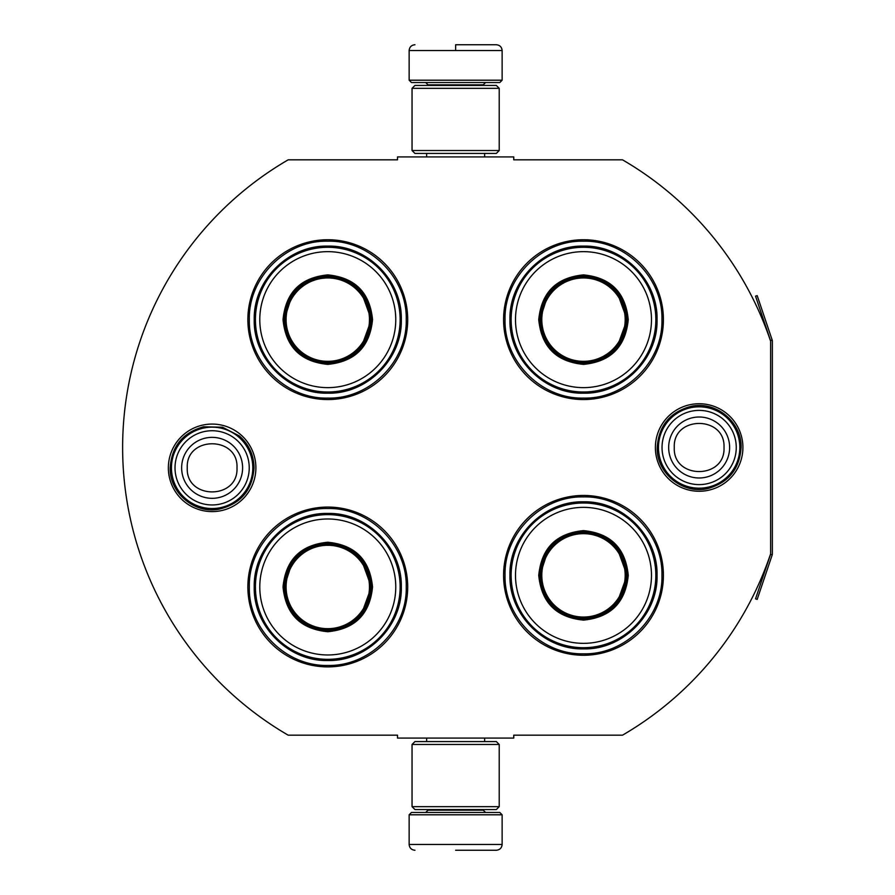 <?xml version="1.0" encoding="UTF-8"?>
<svg xmlns="http://www.w3.org/2000/svg" width="895" height="895" viewBox="0 0 895 895"><rect width="100%" height="100%" fill="white"/><g stroke="black" fill="none" stroke-linecap="round" stroke-linejoin="round"><path stroke-width="1.34" d="M772.195 554.911A3.49 3.49 0 0 0 772.374 553.792L772.374 341.208A3.49 3.49 0 0 0 772.195 340.089L757.181 295.585L755.537 296.144L770.539 340.648A1.745 1.745 0 0 1 770.629 341.208L770.629 341.208A332.716 332.716 0 0 0 622.506 159.825L513.752 159.825L513.752 156.916L397.514 156.916L397.514 159.825L288.179 159.825A332.716 332.716 0 0 0 288.179 735.175L397.514 735.175L397.514 738.084L513.752 738.084L513.752 735.175L622.506 735.175A332.716 332.716 0 0 0 770.629 553.792L770.629 553.792A1.745 1.745 0 0 1 770.539 554.352L755.537 598.856L757.181 599.415L772.195 554.911L770.539 554.352M770.629 341.208L770.629 553.792M699.152 491.265A43.765 43.765 0 0 1 655.386 447.5A43.765 43.765 0 0 1 699.152 403.734A43.765 43.765 0 0 1 742.906 447.5A43.765 43.765 0 0 1 699.152 491.265M212.126 511.604A43.765 43.765 0 0 1 168.361 467.839A43.765 43.765 0 0 1 212.126 424.073A43.765 43.765 0 0 1 255.892 467.839A43.765 43.765 0 0 1 212.126 511.604M407.695 319.638A79.912 79.912 0 0 0 327.783 239.737A79.912 79.912 0 0 0 247.87 319.638A79.912 79.912 0 0 0 327.783 399.55A79.912 79.912 0 0 0 407.695 319.638M407.695 586.986A79.912 79.912 0 0 0 327.783 507.073A79.912 79.912 0 0 0 247.87 586.986A79.912 79.912 0 0 0 327.783 666.887A79.912 79.912 0 0 0 407.695 586.986M663.408 575.362A79.912 79.912 0 0 0 583.495 495.45A79.912 79.912 0 0 0 503.583 575.362A79.912 79.912 0 0 0 583.495 655.263A79.912 79.912 0 0 0 663.408 575.362M663.408 319.638A79.912 79.912 0 0 0 583.495 239.737A79.912 79.912 0 0 0 503.583 319.638A79.912 79.912 0 0 0 583.495 399.55A79.912 79.912 0 0 0 663.408 319.638M327.783 508.528C369.702 507.443 407.314 545.055 406.24 586.986C407.314 628.905 369.702 666.518 327.783 665.444C285.852 666.518 248.251 628.905 249.325 586.986C248.251 545.055 285.852 507.443 327.783 508.528M327.783 241.18C369.702 240.106 407.314 277.719 406.24 319.638C407.314 361.569 369.702 399.17 327.783 398.096C285.852 399.17 248.251 361.569 249.325 319.638C248.251 277.719 285.852 240.106 327.783 241.18M583.495 398.096C541.564 399.17 503.963 361.569 505.037 319.638C503.963 277.719 541.564 240.106 583.495 241.18C625.415 240.106 663.027 277.719 661.953 319.638C663.027 361.569 625.415 399.17 583.495 398.096M583.495 653.82C541.564 654.894 503.963 617.281 505.037 575.362C503.963 533.431 541.564 495.83 583.495 496.904C625.415 495.83 663.027 533.431 661.953 575.362C663.027 617.281 625.415 654.894 583.495 653.82M409.138 814.797L502.129 814.797L499.802 812.47L411.465 812.47L409.138 814.797L409.138 844.444C409.485 847.968 411.42 849.903 414.956 850.25M455.633 850.25L496.322 850.25L455.633 850.25M502.129 80.203L499.802 82.53L411.465 82.53L409.138 80.203L502.129 80.203L502.129 50.556C501.782 47.032 499.846 45.097 496.322 44.75M455.633 44.75L496.322 44.75L455.633 44.75M455.633 44.963L455.633 50.12M499.22 744.472L412.047 744.472L414.956 741.575L496.322 741.575L499.22 744.472L499.22 806.663L412.047 806.663L414.956 809.572L496.322 809.572L499.22 806.663M499.22 88.336L412.047 88.336L414.956 85.428L496.322 85.428L499.22 88.336L499.22 150.528L412.047 150.528L414.956 153.425L496.322 153.425L499.22 150.528M252.804 467.839A40.678 40.678 0 0 1 212.126 508.528A40.678 40.678 0 0 1 171.448 467.839A40.678 40.678 0 0 1 212.126 427.161A40.678 40.678 0 0 1 252.804 467.839M249.235 467.839A37.109 37.109 0 0 1 212.126 504.959A37.109 37.109 0 0 1 175.017 467.839A37.109 37.109 0 0 1 212.126 430.73A37.109 37.109 0 0 1 249.235 467.839M739.829 447.5A40.678 40.678 0 0 1 699.152 488.178A40.678 40.678 0 0 1 658.463 447.5A40.678 40.678 0 0 1 699.152 406.822A40.678 40.678 0 0 1 739.829 447.5M736.261 447.5A37.109 37.109 0 0 1 699.152 484.609A37.109 37.109 0 0 1 662.031 447.5A37.109 37.109 0 0 1 699.152 410.391A37.109 37.109 0 0 1 736.261 447.5M372.533 319.638C369.881 346.824 354.957 361.737 327.783 364.388C300.597 361.737 285.684 346.824 283.033 319.638C285.684 292.464 300.597 277.539 327.783 274.888C354.957 277.539 369.881 292.464 372.533 319.638M361.144 347.685L371.369 319.638C368.785 346.119 354.252 360.64 327.783 363.236C301.302 360.64 286.78 346.119 284.196 319.638C286.78 293.168 301.302 278.636 327.783 276.052C354.252 278.636 368.785 293.168 371.369 319.638L361.144 291.591M400.132 319.638A72.361 72.361 0 0 0 327.783 247.288A72.361 72.361 0 0 0 255.422 319.638A72.361 72.361 0 0 0 327.783 391.999A72.361 72.361 0 0 0 400.132 319.638M395.769 319.638A67.998 67.998 0 0 0 327.783 251.652A67.998 67.998 0 0 0 259.785 319.638A67.998 67.998 0 0 0 327.783 387.636A67.998 67.998 0 0 0 395.769 319.638M292.52 294.019L284.196 319.638M254.236 319.638C253.229 280.348 288.481 245.096 327.783 246.103C367.073 245.096 402.336 280.348 401.318 319.638C402.336 358.94 367.073 394.192 327.783 393.185C288.481 394.192 253.229 358.94 254.236 319.638M369.467 319.638A41.696 41.696 0 0 1 327.783 361.334A41.696 41.696 0 0 1 286.087 319.638A41.696 41.696 0 0 1 327.783 277.953A41.696 41.696 0 0 1 369.467 319.638M370.642 319.638A42.859 42.859 0 0 1 327.783 362.509A42.859 42.859 0 0 1 284.923 319.638A42.859 42.859 0 0 1 327.783 276.779A42.859 42.859 0 0 1 370.642 319.638M372.533 586.986C369.881 614.16 354.957 629.084 327.783 631.725C300.597 629.084 285.684 614.16 283.033 586.986C285.684 559.8 300.597 544.887 327.783 542.236C354.957 544.887 369.881 559.8 372.533 586.986M361.144 615.033L371.369 586.986C368.785 613.455 354.252 627.988 327.783 630.572C301.302 627.988 286.78 613.455 284.196 586.986C286.78 560.505 301.302 545.984 327.783 543.388C354.252 545.984 368.785 560.505 371.369 586.986L361.144 558.928M400.132 586.986A72.361 72.361 0 0 0 327.783 514.625A72.361 72.361 0 0 0 255.422 586.986A72.361 72.361 0 0 0 327.783 659.335A72.361 72.361 0 0 0 400.132 586.986M395.769 586.986A67.998 67.998 0 0 0 327.783 518.988A67.998 67.998 0 0 0 259.785 586.986A67.998 67.998 0 0 0 327.783 654.972A67.998 67.998 0 0 0 395.769 586.986M292.52 561.366L284.196 586.986M254.236 586.986C253.229 547.684 288.481 512.432 327.783 513.439C367.073 512.432 402.336 547.684 401.318 586.986C402.336 626.276 367.073 661.528 327.783 660.521C288.481 661.528 253.229 626.276 254.236 586.986M369.467 586.986A41.696 41.696 0 0 1 327.783 628.67A41.696 41.696 0 0 1 286.087 586.986A41.696 41.696 0 0 1 327.783 545.29A41.696 41.696 0 0 1 369.467 586.986M370.642 586.986A42.859 42.859 0 0 1 327.783 629.845A42.859 42.859 0 0 1 284.923 586.986A42.859 42.859 0 0 1 327.783 544.115A42.859 42.859 0 0 1 370.642 586.986M628.245 319.638C625.594 346.824 610.67 361.737 583.495 364.388C556.31 361.737 541.397 346.824 538.745 319.638C541.397 292.464 556.31 277.539 583.495 274.888C610.67 277.539 625.594 292.464 628.245 319.638M616.856 347.685L627.082 319.638C624.497 346.119 609.965 360.64 583.495 363.236C557.026 360.64 542.493 346.119 539.909 319.638C542.493 293.168 557.026 278.636 583.495 276.052C609.965 278.636 624.497 293.168 627.082 319.638L616.856 291.591M655.845 319.638A72.361 72.361 0 0 0 583.495 247.288A72.361 72.361 0 0 0 511.134 319.638A72.361 72.361 0 0 0 583.495 391.999A72.361 72.361 0 0 0 655.845 319.638M651.482 319.638A67.998 67.998 0 0 0 583.495 251.652A67.998 67.998 0 0 0 515.498 319.638A67.998 67.998 0 0 0 583.495 387.636A67.998 67.998 0 0 0 651.482 319.638M548.232 294.019L539.909 319.638M509.949 319.638C508.942 280.348 544.194 245.096 583.495 246.103C622.797 245.096 658.049 280.348 657.042 319.638C658.049 358.94 622.797 394.192 583.495 393.185C544.194 394.192 508.942 358.94 509.949 319.638M625.18 319.638A41.696 41.696 0 0 1 583.495 361.334A41.696 41.696 0 0 1 541.799 319.638A41.696 41.696 0 0 1 583.495 277.953A41.696 41.696 0 0 1 625.18 319.638M626.355 319.638A42.859 42.859 0 0 1 583.495 362.509A42.859 42.859 0 0 1 540.636 319.638A42.859 42.859 0 0 1 583.495 276.779A42.859 42.859 0 0 1 626.355 319.638M628.245 575.362C625.594 602.536 610.67 617.46 583.495 620.112C556.31 617.46 541.397 602.536 538.745 575.362C541.397 548.176 556.31 533.263 583.495 530.612C610.67 533.263 625.594 548.176 628.245 575.362M616.856 603.409L627.082 575.362C624.497 601.832 609.965 616.364 583.495 618.948C557.026 616.364 542.493 601.832 539.909 575.362C542.493 548.881 557.026 534.36 583.495 531.775C609.965 534.36 624.497 548.881 627.082 575.362L616.856 547.315M655.845 575.362A72.361 72.361 0 0 0 583.495 503.001A72.361 72.361 0 0 0 511.134 575.362A72.361 72.361 0 0 0 583.495 647.712A72.361 72.361 0 0 0 655.845 575.362M651.482 575.362A67.998 67.998 0 0 0 583.495 507.364A67.998 67.998 0 0 0 515.498 575.362A67.998 67.998 0 0 0 583.495 643.348A67.998 67.998 0 0 0 651.482 575.362M548.232 549.743L539.909 575.362M509.949 575.362C508.942 536.06 544.194 500.808 583.495 501.815C622.797 500.808 658.049 536.06 657.042 575.362C658.049 614.652 622.797 649.904 583.495 648.897C544.194 649.904 508.942 614.652 509.949 575.362M625.18 575.362A41.696 41.696 0 0 1 583.495 617.047A41.696 41.696 0 0 1 541.799 575.362A41.696 41.696 0 0 1 583.495 533.666A41.696 41.696 0 0 1 625.18 575.362M626.355 575.362A42.859 42.859 0 0 1 583.495 618.221A42.859 42.859 0 0 1 540.636 575.362A42.859 42.859 0 0 1 583.495 532.491A42.859 42.859 0 0 1 626.355 575.362M428.034 809.572L428.034 810.154L483.244 810.154L485.571 812.47M502.129 814.797L502.129 844.444L409.138 844.444M483.244 85.428L483.244 84.846L428.034 84.846L425.707 82.53M409.138 80.203L409.138 50.556L502.129 50.556M181.64 467.839A30.486 30.486 0 0 0 212.126 498.325A30.486 30.486 0 0 0 242.612 467.839A30.486 30.486 180 0 0 212.126 437.364A30.486 30.486 180 0 0 181.64 467.839M187.256 467.839C185.701 499.913 238.551 499.913 236.996 467.839C238.551 435.764 185.701 435.764 187.256 467.839M668.666 447.5A30.486 30.486 0 0 0 699.152 477.986A30.486 30.486 0 0 0 729.626 447.5A30.486 30.486 180 0 0 699.152 417.014A30.486 30.486 180 0 0 668.666 447.5M674.282 447.5C672.727 479.575 725.565 479.575 724.01 447.5C725.565 415.425 672.727 415.425 674.282 447.5M772.195 340.089L770.539 340.648M484.631 738.084L484.631 741.575M426.635 738.084L426.635 741.575M483.244 809.572L483.244 810.154M428.034 810.154L425.707 812.47M502.129 844.444C501.782 847.968 499.846 849.903 496.322 850.25M484.631 156.916L484.631 153.425M426.635 156.916L426.635 153.425M428.034 85.428L428.034 84.846M483.244 84.846L485.571 82.53M409.138 50.556C409.485 47.032 411.42 45.097 414.956 44.75M412.047 744.472L412.047 806.663M412.047 88.336L412.047 150.528M170.195 467.839C171.661 446.269 182.804 432.587 203.624 426.781L222.553 427.228L239.357 435.954C248.911 444.435 253.811 455.063 254.057 467.839C252.39 490.292 240.598 504.098 218.682 509.255C194.26 513.931 169.401 492.697 170.195 467.839M657.21 447.5C658.742 425.64 670.098 411.913 691.287 406.308C716.045 400.736 741.921 422.138 741.082 447.5C739.673 468.779 728.743 482.416 708.292 488.424C683.243 494.935 656.326 473.365 657.21 447.5"/></g></svg>
